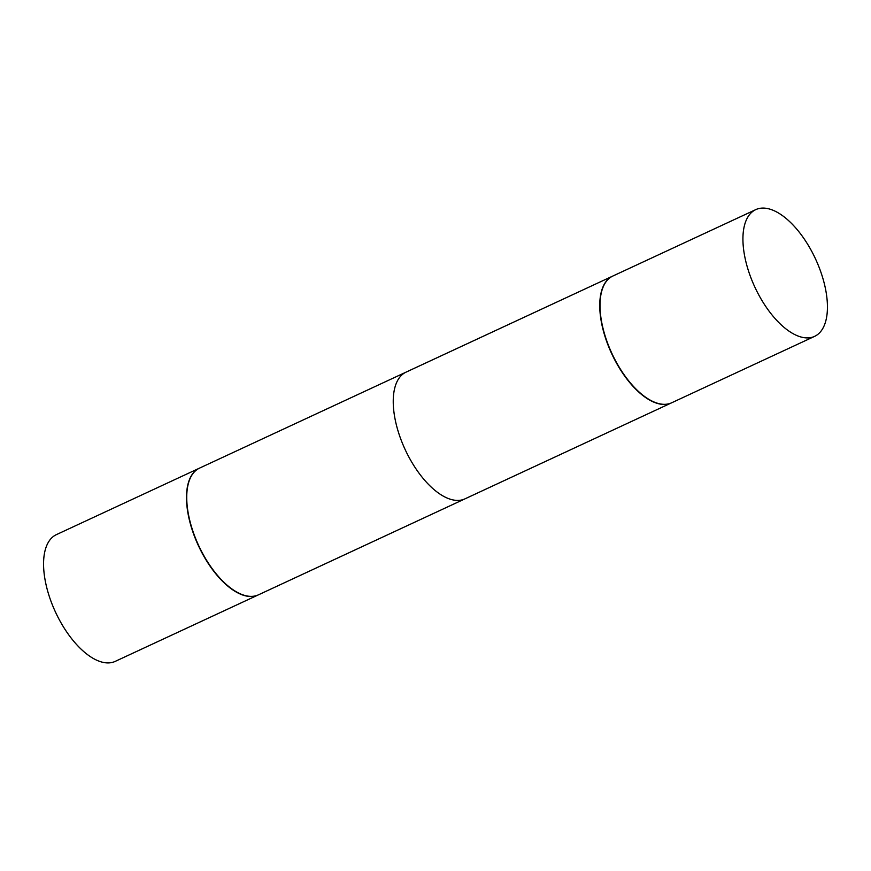 <?xml version="1.0" encoding="UTF-8"?>
<svg xmlns="http://www.w3.org/2000/svg" width="871" height="871" viewBox="0 0 871 871"><rect width="100%" height="100%" fill="white"/><g stroke="black" fill="none" stroke-linecap="round" stroke-linejoin="round"><path stroke-width="1.31" d="M199.426 468.163A69.865 33.446 65.1 0 0 199.296 468.228L56.375 534.642A69.865 33.446 65.1 0 0 56.114 613.424A69.865 33.446 65.1 0 0 115.266 661.361L258.186 594.947A69.865 33.446 65.1 0 0 258.317 594.882M199.296 468.228A69.865 33.446 65.1 0 0 199.034 546.999A69.865 33.446 65.1 0 0 258.186 594.947M612.683 276.118A69.865 33.446 65.1 0 0 612.553 276.172A69.865 33.446 65.1 0 0 612.291 354.954A69.865 33.446 65.1 0 0 671.443 402.892A69.865 33.446 65.1 0 0 671.574 402.838A69.865 33.446 65.1 0 1 671.443 402.892L464.951 498.865A69.865 33.446 -114.9 0 1 405.788 450.917A69.865 33.446 -114.9 0 1 406.049 372.135L612.553 276.172A69.865 33.446 65.1 0 0 612.291 354.954A69.865 33.446 65.1 0 0 671.443 402.892L258.447 594.828A69.865 33.446 65.1 0 1 237.152 592.269A69.865 33.446 65.1 0 1 199.296 546.89A69.865 33.446 65.1 0 1 187.777 486.04A69.865 33.446 65.1 0 1 199.557 468.108L612.553 276.172A69.865 33.446 65.1 0 1 612.683 276.118M814.886 257.576A69.865 33.446 65.1 0 0 755.734 209.639A69.865 33.446 65.1 0 0 755.473 288.41A69.865 33.446 65.1 0 0 814.625 336.358A69.865 33.446 65.1 0 0 814.886 257.576A69.865 33.446 65.1 0 0 755.734 209.639A69.865 33.446 65.1 0 0 755.473 288.41A69.865 33.446 65.1 0 0 814.625 336.358A69.865 33.446 65.1 0 0 814.886 257.576M612.814 276.053A69.865 33.446 65.1 0 0 612.553 354.835A69.865 33.446 65.1 0 0 671.704 402.772A69.865 33.446 65.1 0 1 612.553 354.835A69.865 33.446 65.1 0 1 612.814 276.053L755.734 209.639L612.814 276.053M187.744 486.203A69.549 33.294 65.1 0 0 187.711 486.366A69.549 33.294 65.1 0 0 199.176 546.934A69.549 33.294 65.1 0 0 236.858 592.106A69.549 33.294 65.1 0 0 236.999 592.182M814.625 336.358L671.704 402.772L814.625 336.358"/></g></svg>
